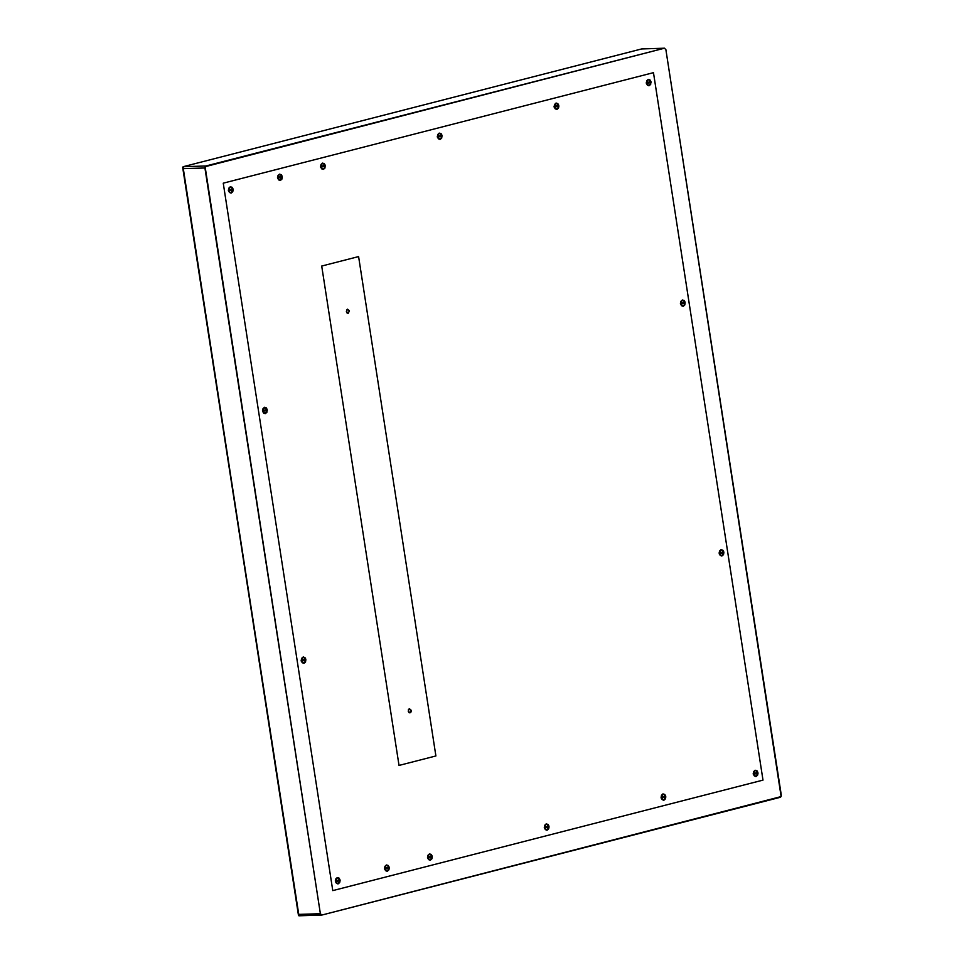 <?xml version="1.0" encoding="UTF-8"?>
<svg xmlns="http://www.w3.org/2000/svg" width="964" height="964" viewBox="0 0 964 964"><rect width="100%" height="100%" fill="white"/><g stroke="black" fill="none" stroke-linecap="round" stroke-linejoin="round"><path stroke-width="1.45" d="M335.412 881.711L339.979 880.542L339.846 879.71L340.099 880.542L335.412 881.711L340.099 880.542L335.52 881.711L336.46 883.337L338.231 883.831L339.714 882.494L340.099 880.542L337.846 883.892L335.279 880.879L337.147 877.589L335.279 880.879L337.786 883.892M339.967 879.71L335.4 880.879L339.967 879.71L339.039 878.084L337.267 877.589L335.773 878.927L335.4 880.879L337.267 877.589L339.967 879.71M384.576 869.082L389.143 867.913L389.022 867.082L389.263 867.913L384.576 869.082L389.263 867.913L384.696 869.082L385.624 870.709L387.395 871.203L388.89 869.865L389.263 867.913L387.01 871.251L384.455 868.251L386.311 864.961L384.455 868.251L386.901 871.263M389.131 867.082L384.564 868.251L389.131 867.082L388.203 865.455L386.431 864.961L384.937 866.299L384.564 868.251L386.431 864.961L389.131 867.082M427.606 858.032L432.173 856.863L432.041 856.032L432.282 856.863L427.606 858.032L432.282 856.863L427.715 858.032L428.643 859.659L430.414 860.153L431.908 858.816L432.282 856.863L430.028 860.201L427.474 857.201L429.342 853.911L427.474 857.201L429.92 860.213M432.149 856.032L427.582 857.201L432.149 856.032L431.221 854.405L429.45 853.911L427.968 855.237L427.582 857.201L429.45 853.911L432.149 856.032M544.371 828.04L548.938 826.871L548.817 826.04L549.058 826.871L544.371 828.04L549.058 826.871L544.491 828.04L545.419 829.667L547.191 830.161L548.673 828.823L549.058 826.871L546.805 830.209L544.238 827.208L546.106 823.919L544.238 827.208L546.745 830.209M548.926 826.04L544.359 827.208L548.926 826.04L547.998 824.413L546.227 823.919L544.732 825.244L544.359 827.208L546.227 823.919L548.926 826.04M661.147 798.047L665.714 796.879L665.582 796.047L665.823 796.879L661.147 798.047L665.823 796.879L661.256 798.047L662.196 799.674L663.967 800.168L665.449 798.831L665.823 796.879L663.581 800.216L661.015 797.216L662.883 793.926L661.015 797.216L663.521 800.216M665.702 796.035L661.135 797.216L665.702 796.035L664.762 794.42L662.991 793.926L661.509 795.252L661.135 797.216L662.991 793.926L665.702 796.035M753.33 774.369L757.909 773.2L757.776 772.369L758.017 773.2L753.33 774.369L758.017 773.2L753.45 774.369L754.378 775.996L756.15 776.49L757.644 775.152L758.017 773.2L755.764 776.538L753.209 773.538L755.077 770.248L753.209 773.538L755.716 776.538M757.885 772.357L753.318 773.538L757.885 772.357L756.957 770.742L755.186 770.248L753.691 771.574L753.318 773.538L755.186 770.248L757.885 772.357M762.994 780.117L332.773 890.616L223.25 183.172L332.773 890.616L762.994 780.117L653.471 72.662L762.994 780.117L332.773 890.616L223.25 183.172L653.471 72.662L223.25 183.172L653.471 72.662L762.994 780.117L653.471 72.662L223.25 183.172L332.773 890.616L762.994 780.117M228.335 190.089L233.023 188.908L232.095 187.281L230.324 186.787L228.83 188.125L228.456 190.077L233.023 188.908L230.324 186.787L228.335 190.089L230.203 186.787L228.468 190.92L233.155 189.739L228.468 190.92L230.902 193.089L228.589 190.908L229.516 192.535L231.288 193.029L232.77 191.703L233.155 189.739L228.468 190.92L228.335 190.089M230.902 193.089L232.914 188.908L233.035 189.739L228.468 190.92M277.512 177.46L282.187 176.279L281.259 174.653L279.488 174.159L278.006 175.496L277.62 177.448L282.187 176.279L279.488 174.159L277.512 177.46L279.379 174.159L277.632 178.292L282.319 177.111L277.632 178.292L280.018 180.461L277.752 178.28L278.68 179.907L280.452 180.401L281.946 179.075L282.319 177.111L277.632 178.292L277.512 177.46M279.958 180.461L282.078 176.279L282.211 177.111L277.632 178.292M320.663 167.242L323.47 169.351L325.338 166.061L320.771 167.23L321.699 168.857L323.47 169.351L324.964 168.025L325.097 165.23L325.229 166.061L320.663 167.242L320.53 166.411L325.217 165.23L324.278 163.603L322.506 163.109L321.024 164.446L320.638 166.398L325.217 165.23L322.506 163.109L320.53 166.411L322.398 163.109L320.663 167.242L325.338 166.061L320.663 167.242L323.036 169.411M437.427 137.25L440.247 139.358L442.115 136.069L437.548 137.237L438.475 138.864L440.247 139.358L441.741 138.021L441.874 135.237L441.994 136.069L437.427 137.25L437.307 136.406L441.982 135.237L441.054 133.61L439.283 133.116L437.789 134.454L437.415 136.406L441.982 135.237L439.283 133.116L437.307 136.406L439.162 133.116L437.427 137.25L442.115 136.069L437.427 137.25L439.813 139.419M556.638 109.414L554.204 107.245L557.023 109.366L558.891 106.076L554.312 107.245L555.252 108.872L557.023 109.366L558.505 108.028L558.891 106.076L558.638 105.245L558.771 106.076L554.204 107.245L558.891 106.076L554.204 107.245L554.071 106.414L558.759 105.245L557.831 103.618L556.059 103.124L554.565 104.461L554.192 106.414L558.759 105.245L555.939 103.124L554.071 106.414L556.324 103.076M554.204 107.245L555.939 103.124M646.398 83.567L649.206 85.688L651.074 82.398L646.507 83.567L647.434 85.194L649.206 85.688L650.7 84.35L650.833 81.566L650.965 82.398L646.398 83.567L646.266 82.735L650.941 81.566L650.013 79.94L648.242 79.446L646.76 80.771L646.374 82.735L650.941 81.566L648.242 79.446L646.266 82.735L648.133 79.446L646.398 83.567L651.074 82.398L646.398 83.567L648.772 85.748M182.678 167.411L183.148 166.712L205.898 165.989L664.389 48.224L641.626 48.947L183.148 166.712L183.305 168.652L204.922 167.977L205.898 165.989L183.148 166.712L641.626 48.947L664.389 48.224L665.871 49.574L781.322 795.312L780.346 797.288L321.856 915.053L298.912 915.8M182.883 168.037L298.756 914.39L320.373 913.703L205.103 166.7L664.389 48.224L665.871 49.574L781.141 796.577L321.856 915.053L320.373 913.703L298.756 914.39L299.105 915.776L321.446 915.065M321.856 915.053L320.373 913.703L204.922 167.977L183.305 168.652L298.515 914.993M409.411 708.673L411.267 710.36L409.796 712.866L408.194 711.143L409.411 708.673L411.267 710.36L411.05 711.95L410.049 712.83L408.869 712.504L408.411 709.564L409.411 708.673M347.558 309.179L349.426 310.854L347.956 313.372L346.353 311.649L347.558 309.179L349.426 310.854L348.209 313.336L347.028 312.999L346.57 310.059L347.558 309.179M399.024 765.428L321.711 266.052L399.024 765.428L435.897 755.957L358.596 256.581L321.711 266.052L358.596 256.581L435.897 755.957L399.024 765.428M719.192 553.818L723.759 552.637L723.627 551.806L723.868 552.637L719.192 553.818L723.868 552.637L719.301 553.806L720.241 555.433L722.012 555.927L723.494 554.601L723.868 552.637L721.626 555.987L719.06 552.987L720.927 549.685L719.06 552.987L721.566 555.987M723.747 551.806L719.18 552.975L723.747 551.806L722.807 550.179L721.036 549.685L719.554 551.022L719.18 552.975L721.036 549.685L723.747 551.806M680.536 304.13L683.356 306.239L685.223 302.949L680.656 304.13L681.584 305.745L683.356 306.239L684.838 304.913L684.982 302.118L685.103 302.949L680.536 304.13L680.403 303.298L685.091 302.118L684.163 300.491L682.391 299.997L680.897 301.334L680.524 303.286L685.091 302.118L682.391 299.997L680.403 303.298L682.271 300.009L680.536 304.13L685.223 302.949L680.536 304.13L682.91 306.299M303.696 663.328L301.262 661.159L304.082 663.28L305.95 659.979L301.383 661.159L302.31 662.774L304.082 663.28L305.576 661.943L305.709 659.159L305.841 659.991L301.262 661.159L305.95 659.979L301.383 661.159L301.142 660.328L303.443 656.978M305.817 659.147L301.25 660.328L305.817 659.147L304.889 657.532L303.118 657.026L301.624 658.364L301.25 660.328L303.118 657.026L305.817 659.147M303.973 663.28L301.142 660.328M264.992 413.64L267.293 410.29L262.726 411.471L263.654 413.098L265.425 413.592L266.92 412.255L267.052 409.471L267.185 410.303L262.726 411.471L267.293 410.29L262.618 411.471L262.485 410.64L267.173 409.459L266.233 407.844L264.461 407.35L262.979 408.676L262.594 410.64L267.173 409.459L264.353 407.35L262.485 410.64L264.847 407.29M265.052 413.64L262.485 410.64L264.787 407.29M298.478 915.439L182.69 167.495M641.855 48.923L664.594 48.2"/></g></svg>
